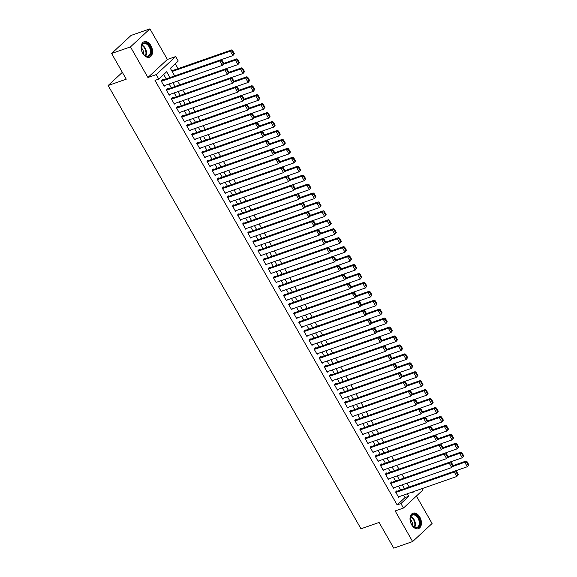 <?xml version="1.0" encoding="UTF-8"?>
<svg xmlns="http://www.w3.org/2000/svg" width="577" height="577" viewBox="0 0 577 577"><rect width="100%" height="100%" fill="white"/><g stroke="black" fill="none" stroke-linecap="round" stroke-linejoin="round"><path stroke-width="0.87" d="M419.825 517.115A8.201 5.33 70.7 0 0 413.017 513.169A8.201 5.33 70.7 0 0 411.617 524.717A8.201 5.33 70.7 0 0 418.426 528.662A8.201 5.33 70.7 0 0 419.825 517.115M150.929 45.684A8.201 5.33 70.7 0 0 144.12 41.746A8.201 5.33 70.7 0 0 142.721 53.293A8.201 5.33 70.7 0 0 149.53 57.231A8.201 5.33 70.7 0 0 150.929 45.684M422.126 488.604L422.919 490.003L403.46 508.048L400.914 503.577L408.804 496.263L407.376 493.761M122.353 72.334L108.144 85.511L360.978 528.784L379.096 522.459L393.752 548.15L412.62 541.558L432.079 523.512L416.406 496.04M108.144 85.511L126.255 79.179L111.599 53.488L131.058 35.442L149.926 28.85L130.467 46.896L147.928 77.506L156.23 74.599L175.689 56.56L178.235 61.025L170.352 68.338L174.665 75.912M147.928 77.506L167.388 59.46L149.926 28.85M167.388 59.46L175.689 56.56M178.062 68.649L175.278 63.773M111.599 53.488L130.467 46.896M397.171 491.207L396.911 490.76L395.598 491.979L398.657 497.338L399.587 496.48M392.072 482.264L391.819 481.817L390.499 483.043L393.557 488.402L394.488 487.543M386.972 473.328L386.72 472.88L385.407 474.099L388.465 479.465L389.388 478.607M381.88 464.391L381.621 463.944L380.308 465.163L383.366 470.529L384.296 469.671M376.781 455.455L376.521 455.008L375.209 456.227L378.267 461.593L379.197 460.727M371.682 446.519L371.429 446.071L370.109 447.29L373.168 452.656L374.098 451.791M366.583 437.582L366.33 437.135L365.017 438.354L368.076 443.72L368.999 442.855M361.483 428.646L361.231 428.199L359.918 429.418L362.976 434.777L363.899 433.918M356.391 419.71L356.132 419.263L354.819 420.482L357.877 425.84L358.807 424.982M351.292 410.774L351.04 410.326L349.72 411.545L352.778 416.904L353.708 416.046M346.193 401.837L345.94 401.39L344.62 402.609L347.686 407.968L348.609 407.11M341.094 392.894L340.841 392.454L339.528 393.673L342.587 399.032L343.51 398.173M336.002 383.957L335.742 383.51L334.429 384.729L337.487 390.095L338.418 389.237M330.902 375.021L330.65 374.574L329.33 375.793L332.388 381.159L333.318 380.301M325.803 366.085L325.551 365.638L324.231 366.857L327.289 372.223L328.219 371.364M320.704 357.149L320.451 356.701L319.139 357.92L322.197 363.286L323.12 362.421M315.612 348.212L315.352 347.765L314.039 348.984L317.098 354.35L318.028 353.485M310.513 339.276L310.253 338.829L308.94 340.048L311.998 345.407L312.929 344.548M305.413 330.34L305.161 329.893L303.841 331.111L306.899 336.47L307.829 335.612M300.314 321.403L300.062 320.956L298.749 322.175L301.807 327.534L302.73 326.676M295.215 312.467L294.962 312.02L293.65 313.239L296.708 318.598L297.631 317.739M290.123 303.531L289.863 303.084L288.55 304.303L291.609 309.661L292.539 308.803M285.024 294.587L284.771 294.14L283.451 295.366L286.509 300.725L287.44 299.867M279.924 285.651L279.672 285.204L278.359 286.423L281.417 291.789L282.341 290.931M274.825 276.715L274.573 276.268L273.26 277.487L276.318 282.853L277.241 281.994M269.733 267.778L269.473 267.331L268.161 268.55L271.219 273.916L272.149 273.051M264.634 258.842L264.381 258.395L263.062 259.614L266.12 264.98L267.05 264.115M259.535 249.906L259.282 249.459L257.962 250.678L261.028 256.044L261.951 255.178M254.435 240.97L254.183 240.522L252.87 241.741L255.928 247.1L256.852 246.242M249.343 232.033L249.084 231.586L247.771 232.805L250.829 238.164L251.76 237.306M244.244 223.097L243.984 222.65L242.672 223.869L245.73 229.228L246.66 228.369M239.145 214.161L238.892 213.714L237.573 214.932L240.631 220.291L241.561 219.433M234.046 205.217L233.793 204.777L232.481 205.996L235.539 211.355L236.462 210.497M228.946 196.281L228.694 195.834L227.381 197.053L230.439 202.419L231.37 201.561M223.854 187.345L223.595 186.898L222.282 188.116L225.34 193.483L226.271 192.624M218.755 178.408L218.503 177.961L217.183 179.18L220.241 184.546L221.171 183.681M213.656 169.472L213.403 169.025L212.091 170.244L215.149 175.61L216.072 174.744M208.557 160.536L208.304 160.089L206.992 161.308L210.05 166.674L210.973 165.808M203.465 151.6L203.205 151.152L201.892 152.371L204.95 157.73L205.881 156.872M198.365 142.663L198.113 142.216L196.793 143.435L199.851 148.794L200.782 147.936M193.266 133.727L193.014 133.28L191.694 134.499L194.759 139.858L195.682 138.999M188.167 124.791L187.914 124.343L186.602 125.562L189.66 130.921L190.583 130.063M183.075 115.854L182.815 115.407L181.503 116.626L184.561 121.985L185.491 121.127M177.976 106.911L177.716 106.464L176.403 107.69L179.461 113.049L180.392 112.19M172.876 97.975L172.624 97.527L171.304 98.746L174.362 104.112L175.293 103.254M167.777 89.038L167.525 88.591L166.212 89.81L169.27 95.176L170.193 94.318M173.201 70.351L172.949 69.904L171.831 70.935M169.977 77.556L166.666 71.757L158.776 79.071L155.004 80.391L397.142 504.897L405.025 497.583L403.597 495.073M400.69 489.974L398.505 486.137M395.591 481.038L393.406 477.201M390.492 472.101L388.307 468.264M385.4 463.165L383.207 459.328M380.301 454.229L378.115 450.392M375.201 445.293L373.016 441.455M370.102 436.349L367.917 432.519M365.003 427.413L362.818 423.583M359.911 418.476L357.718 414.647M354.812 409.54L352.626 405.703M349.712 400.604L347.527 396.767M344.613 391.668L342.428 387.831M339.521 382.731L337.329 378.894M334.422 373.795L332.237 369.958M329.323 364.859L327.137 361.022M324.224 355.922L322.038 352.085M319.131 346.979L316.939 343.149M314.032 338.043L311.847 334.213M308.933 329.106L306.748 325.277M303.834 320.17L301.648 316.333M298.742 311.234L296.549 307.397M293.643 302.298L291.45 298.46M288.543 293.361L286.358 289.524M283.444 284.425L281.259 280.588M278.345 275.489L276.159 271.652M273.253 266.552L271.06 262.715M268.154 257.616L265.968 253.779M263.054 248.673L260.869 244.843M257.955 239.736L255.77 235.906M252.863 230.8L250.67 226.963M247.764 221.864L245.578 218.027M242.665 212.927L240.479 209.09M237.565 203.991L235.38 200.154M232.473 195.055L230.281 191.218M227.374 186.119L225.181 182.282M222.275 177.182L220.089 173.345M217.176 168.246L214.99 164.409M212.076 159.302L209.891 155.473M206.984 150.366L204.792 146.536M201.885 141.43L199.7 137.6M196.786 132.494L194.6 128.657M191.687 123.557L189.501 119.72M186.595 114.621L184.402 110.784M181.495 105.685L179.31 101.848M176.396 96.748L174.211 92.911M171.297 87.812L169.111 83.975M166.205 78.876L163.709 74.498M162.685 80.102L162.425 79.655L161.113 80.874L164.171 86.24L165.101 85.374M403.46 508.048L395.158 510.948L412.62 541.558M397.142 504.897L400.914 503.577M158.776 79.071L156.23 74.599M412.065 492.116L412.483 492.845L414.005 491.438M177.579 81.018L179.764 84.848M182.678 89.954L184.864 93.791M187.777 98.891L189.963 102.728M192.869 107.827L195.062 111.664M197.969 116.763L200.154 120.6M203.068 125.699L205.253 129.536M208.167 134.636L210.353 138.473M213.259 143.572L215.452 147.409M218.358 152.508L220.544 156.345M223.458 161.452L225.643 165.282M228.557 170.388L230.742 174.218M233.649 179.324L235.842 183.154M238.748 188.261L240.934 192.098M243.847 197.197L246.033 201.034M248.947 206.133L251.132 209.97M254.039 215.07L256.231 218.907M259.138 224.006L261.331 227.843M264.237 232.942L266.423 236.779M269.336 241.878L271.522 245.715M274.436 250.822L276.621 254.652M279.528 259.758L281.72 263.588M284.627 268.694L286.812 272.524M289.726 277.631L291.912 281.468M294.825 286.567L297.011 290.404M299.917 295.503L302.11 299.34M305.017 304.44L307.202 308.277M310.116 313.376L312.301 317.213M315.215 322.312L317.4 326.149M320.307 331.248L322.5 335.086M325.406 340.185L327.599 344.022M330.506 349.128L332.691 352.958M335.605 358.065L337.79 361.894M340.704 367.001L342.889 370.831M345.796 375.937L347.989 379.774M350.895 384.873L353.081 388.71M355.995 393.81L358.18 397.647M361.094 402.746L363.279 406.583M366.186 411.682L368.378 415.519M371.285 420.619L373.47 424.456M376.384 429.555L378.57 433.392M381.484 438.498L383.669 442.328M386.576 447.435L388.768 451.264M391.675 456.371L393.86 460.201M396.774 465.307L398.959 469.144M401.873 474.244L404.059 478.081M406.973 483.18L409.158 487.017M404.463 488.654L402.277 484.817M399.363 479.718L397.178 475.881M394.271 470.782L392.079 466.944M389.172 461.845L386.979 458.008M384.073 452.909L381.887 449.072M378.974 443.973L376.788 440.136M373.874 435.036L371.689 431.199M368.782 426.093L366.59 422.263M363.683 417.157L361.498 413.327M358.584 408.22L356.398 404.39M353.485 399.284L351.299 395.447M348.393 390.348L346.2 386.511M343.293 381.411L341.108 377.574M338.194 372.475L336.009 368.638M333.095 363.539L330.909 359.702M328.003 354.603L325.81 350.766M322.904 345.666L320.718 341.829M317.804 336.73L315.619 332.893M312.705 327.786L310.52 323.957M307.606 318.85L305.421 315.02M302.514 309.914L300.321 306.084M297.415 300.978L295.229 297.141M292.315 292.041L290.13 288.204M287.216 283.105L285.031 279.268M282.124 274.169L279.932 270.332M277.025 265.232L274.84 261.395M271.926 256.296L269.74 252.459M266.826 247.36L264.641 243.523M261.734 238.416L259.542 234.587M256.635 229.48L254.45 225.65M251.536 220.544L249.351 216.714M246.437 211.608L244.251 207.77M241.345 202.671L239.152 198.834M236.245 193.735L234.053 189.898M231.146 184.799L228.961 180.962M226.047 175.862L223.862 172.025M220.948 166.926L218.762 163.089M215.856 157.99L213.663 154.153M210.756 149.054L208.571 145.216M205.657 140.11L203.472 136.28M200.558 131.174L198.373 127.344M195.466 122.237L193.273 118.408M190.367 113.301L188.181 109.464M185.267 104.365L183.082 100.528M180.168 95.429L177.983 91.592M175.076 86.492L172.884 82.655M405.025 497.583L408.804 496.263M161.365 81.321L219.787 60.91L221.099 59.691L161.502 80.513M223.854 63.506L222.333 65.374L219.787 60.91L221.539 60.866L223.328 63.997L223.854 63.506L222.066 60.383L221.539 60.866M163.918 85.793L222.333 65.374L223.328 63.997M221.099 59.691L222.066 60.383M234.37 53.755L232.589 50.625L232.062 51.115L233.844 54.245L234.37 53.755L232.848 55.623L221.135 59.719M172.141 71.483L230.302 51.151L231.615 49.932L172.018 70.762M233.844 54.245L232.848 55.623L230.302 51.151L232.062 51.115M232.589 50.625L231.615 49.932M142.67 52.99A7.097 4.609 -109.3 0 1 141.286 47.523A7.097 4.609 -109.3 0 1 144.488 42.857A7.097 4.609 -109.3 0 1 149.775 46.412A7.097 4.609 -109.3 0 1 150.107 55.233A7.097 4.609 -109.3 0 1 143.716 54.483A7.097 4.609 -109.3 0 1 142.67 52.99M143.623 54.368A6.571 4.27 70.7 0 0 148.015 56.041A6.571 4.27 70.7 0 0 149.133 46.787A6.571 4.27 70.7 0 0 143.673 43.628A6.571 4.27 70.7 0 0 141.278 47.675M143.457 54.166A4.681 3.044 70.7 0 0 142.678 49.586A4.681 3.044 70.7 0 0 141.278 47.927M148.945 57.383A8.15 5.294 70.7 0 0 150.301 45.922A8.15 5.294 70.7 0 0 143.565 41.998M410.362 517.547A7.097 4.609 -109.3 0 1 416.471 515.261A7.097 4.609 -109.3 0 1 419.876 524.702A7.097 4.609 -109.3 0 1 412.613 525.907A7.097 4.609 -109.3 0 1 410.182 518.947A7.097 4.609 -109.3 0 1 410.362 517.547M412.519 525.791A6.571 4.27 70.7 0 0 416.911 527.465A6.571 4.27 70.7 0 0 419.14 524.572A6.571 4.27 70.7 0 0 417.611 517.547A6.571 4.27 70.7 0 0 412.569 515.052A6.571 4.27 70.7 0 0 410.341 517.944A6.571 4.27 70.7 0 0 410.175 519.098M412.353 525.589A4.681 3.044 70.7 0 0 412.367 525.546A4.681 3.044 70.7 0 0 410.175 519.358M417.842 528.806A8.15 5.294 70.7 0 0 420.575 525.236A8.15 5.294 70.7 0 0 418.693 516.545A8.15 5.294 70.7 0 0 412.461 513.422M166.464 90.257L224.879 69.846L226.198 68.627L166.594 89.457M228.946 72.45L227.432 74.31L224.879 69.846L226.638 69.81L228.42 72.933L228.946 72.45L227.165 69.319L226.638 69.81M169.011 94.729L227.432 74.31L228.42 72.933M226.198 68.627L227.165 69.319M171.564 99.194L229.978 78.782L231.29 77.563L171.694 98.393M234.046 81.386L232.524 83.247L229.978 78.782L231.738 78.746L233.519 81.869L234.046 81.386L232.264 78.256L231.738 78.746M174.11 103.665L232.524 83.247L233.519 81.869M231.29 77.563L232.264 78.256M176.663 108.13L235.077 87.718L236.39 86.5L176.793 107.329M239.145 90.322L237.623 92.19L235.077 87.718L236.837 87.682L238.618 90.805L239.145 90.322L237.356 87.192L236.837 87.682M179.209 112.602L237.623 92.19L238.618 90.805M236.39 86.5L237.356 87.192M181.755 117.073L240.176 96.655L241.489 95.436L181.892 116.265M244.244 99.258L242.722 101.126L240.176 96.655L241.929 96.619L243.718 99.742L244.244 99.258L242.455 96.128L241.929 96.619M184.308 121.538L242.722 101.126L243.718 99.742M241.489 95.436L242.455 96.128M239.469 62.691L237.681 59.568L237.154 60.051L238.943 63.181L239.469 62.691L237.948 64.559L226.234 68.656M223.573 64.22L235.402 60.087L236.714 58.868L223.782 63.391M238.943 63.181L237.948 64.559L235.402 60.087L237.154 60.051M237.681 59.568L236.714 58.868M244.569 71.627L242.78 68.504L242.253 68.988L244.042 72.118L244.569 71.627L243.047 73.495L231.334 77.592M228.672 73.164L240.494 69.031L241.813 67.812L228.881 72.327M244.042 72.118L243.047 73.495L240.494 69.031L242.253 68.988M242.78 68.504L241.813 67.812M249.661 80.564L247.879 77.441L247.353 77.924L249.134 81.054L249.661 80.564L248.146 82.432L236.426 86.528M233.772 82.1L245.593 77.967L246.913 76.748L233.981 81.263M249.134 81.054L248.146 82.432L245.593 77.967L247.353 77.924M247.879 77.441L246.913 76.748M254.76 89.507L252.978 86.377L252.452 86.86L254.233 89.99L254.76 89.507L253.238 91.368L241.525 95.465M238.871 91.036L250.692 86.903L252.005 85.684L239.073 90.2M254.233 89.99L253.238 91.368L250.692 86.903L252.452 86.86M252.978 86.377L252.005 85.684M186.854 126.01L245.268 105.591L246.588 104.372L186.984 125.202M249.336 108.195L247.821 110.063L245.268 105.591L247.028 105.555L248.81 108.685L249.336 108.195L247.555 105.064L247.028 105.555M189.4 130.474L247.821 110.063L248.81 108.685M246.588 104.372L247.555 105.064M259.859 98.443L258.07 95.313L257.551 95.804L259.333 98.927L259.859 98.443L258.337 100.304L246.624 104.401M243.963 99.972L255.791 95.84L257.104 94.621L244.172 99.136M259.333 98.927L258.337 100.304L255.791 95.84L257.551 95.804M258.07 95.313L257.104 94.621M191.953 134.946L250.368 114.527L251.68 113.308L192.083 134.138M254.435 117.131L252.914 118.999L250.368 114.527L252.127 114.491L253.909 117.621L254.435 117.131L252.654 114.001L252.127 114.491M194.499 139.41L252.914 118.999L253.909 117.621M251.68 113.308L252.654 114.001M264.958 107.38L263.17 104.249L262.643 104.74L264.432 107.863L264.958 107.38L263.437 109.248L251.723 113.337M249.062 108.909L260.891 104.776L262.203 103.557L249.271 108.072M264.432 107.863L263.437 109.248L260.891 104.776L262.643 104.74M263.17 104.249L262.203 103.557M197.053 143.882L255.467 123.464L256.779 122.245L197.183 143.074M259.535 126.067L258.013 127.935L255.467 123.464L257.227 123.428L259.008 126.558L259.535 126.067L257.753 122.937L257.227 123.428M199.599 148.347L258.013 127.935L259.008 126.558M256.779 122.245L257.753 122.937M270.05 116.316L268.269 113.186L267.742 113.676L269.524 116.799L270.05 116.316L268.536 118.184L256.823 122.274M254.161 117.845L265.983 113.712L267.302 112.493L254.37 117.016M269.524 116.799L268.536 118.184L265.983 113.712L267.742 113.676M268.269 113.186L267.302 112.493M202.145 152.818L260.566 132.407L261.879 131.181L202.282 152.011M264.634 135.004L263.112 136.872L260.566 132.407L262.319 132.364L264.107 135.494L264.634 135.004L262.845 131.881L262.319 132.364M204.698 157.29L263.112 136.872L264.107 135.494M261.879 131.181L262.845 131.881M275.15 125.252L273.368 122.122L272.842 122.612L274.623 125.743L275.15 125.252L273.628 127.12L261.915 131.21M259.261 126.781L271.082 122.649L272.394 121.43L259.47 125.952M274.623 125.743L273.628 127.12L271.082 122.649L272.842 122.612M273.368 122.122L272.394 121.43M207.244 161.755L265.658 141.343L266.978 140.124L207.374 160.947M269.726 143.94L268.211 145.808L265.658 141.343L267.418 141.3L269.207 144.43L269.726 143.94L267.944 140.817L267.418 141.3M209.79 166.226L268.211 145.808L269.207 144.43M266.978 140.124L267.944 140.817M212.343 170.691L270.757 150.28L272.07 149.061L212.473 169.883M274.825 152.876L273.31 154.744L270.757 150.28L272.517 150.236L274.299 153.367L274.825 152.876L273.044 149.753L272.517 150.236M214.889 175.163L273.31 154.744L274.299 153.367M272.07 149.061L273.044 149.753M217.442 179.627L275.856 159.216L277.169 157.997L217.572 178.82M279.924 161.82L278.402 163.68L275.856 159.216L277.616 159.173L279.398 162.303L279.924 161.82L278.143 158.689L277.616 159.173M219.988 184.099L278.402 163.68L279.398 162.303M277.169 157.997L278.143 158.689M222.534 188.564L280.956 168.152L282.268 166.933L222.672 187.763M285.024 170.756L283.502 172.617L280.956 168.152L282.708 168.116L284.497 171.239L285.024 170.756L283.235 167.626L282.708 168.116M225.088 193.035L283.502 172.617L284.497 171.239M282.268 166.933L283.235 167.626M227.634 197.5L286.048 177.089L287.368 175.87L227.771 196.699M290.123 179.692L288.601 181.56L286.048 177.089L287.808 177.052L289.596 180.175L290.123 179.692L288.334 176.562L287.808 177.052M230.187 201.972L288.601 181.56L289.596 180.175M287.368 175.87L288.334 176.562M232.733 206.443L291.147 186.025L292.467 184.806L232.863 205.636M295.215 188.629L293.7 190.497L291.147 186.025L292.907 185.989L294.688 189.112L295.215 188.629L293.433 185.498L292.907 185.989M235.279 210.908L293.7 190.497L294.688 189.112M292.467 184.806L293.433 185.498M237.832 215.38L296.246 194.961L297.559 193.742L237.962 214.572M300.314 197.565L298.792 199.433L296.246 194.961L298.006 194.925L299.788 198.055L300.314 197.565L298.533 194.435L298.006 194.925M240.378 219.844L298.792 199.433L299.788 198.055M297.559 193.742L298.533 194.435M242.924 224.316L301.345 203.897L302.658 202.678L243.061 223.508M305.413 206.501L303.891 208.369L301.345 203.897L303.105 203.861L304.887 206.992L305.413 206.501L303.625 203.371L303.105 203.861M245.477 228.78L303.891 208.369L304.887 206.992M302.658 202.678L303.625 203.371M248.023 233.252L306.445 212.834L307.757 211.615L248.16 232.444M310.513 215.437L308.991 217.305L306.445 212.834L308.197 212.798L309.986 215.928L310.513 215.437L308.724 212.307L308.197 212.798M250.577 237.717L308.991 217.305L309.986 215.928M307.757 211.615L308.724 212.307M253.123 242.189L311.537 221.77L312.857 220.551L253.253 241.381M315.605 224.374L314.09 226.242L311.537 221.77L313.297 221.734L315.078 224.864L315.605 224.374L313.823 221.251L313.297 221.734M255.669 246.653L314.09 226.242L315.078 224.864M312.857 220.551L313.823 221.251M258.222 251.125L316.636 230.713L317.949 229.495L258.352 250.317M320.704 233.31L319.182 235.178L316.636 230.713L318.396 230.67L320.177 233.8L320.704 233.31L318.922 230.187L318.396 230.67M260.768 255.597L319.182 235.178L320.177 233.8M317.949 229.495L318.922 230.187M263.321 260.061L321.735 239.65L323.048 238.431L263.451 259.253M325.803 242.246L324.281 244.114L321.735 239.65L323.495 239.606L325.277 242.737L325.803 242.246L324.022 239.123L323.495 239.606M265.867 264.533L324.281 244.114L325.277 242.737M323.048 238.431L324.022 239.123M280.249 134.189L278.467 131.058L277.941 131.549L279.722 134.679L280.249 134.189L278.727 136.057L267.014 140.146M264.353 135.718L276.181 131.585L277.494 130.366L264.562 134.888M279.722 134.679L278.727 136.057L276.181 131.585L277.941 131.549M278.467 131.058L277.494 130.366M285.348 143.125L283.559 139.995L283.033 140.485L284.822 143.615L285.348 143.125L283.826 144.993L272.113 149.09M269.452 144.654L281.28 140.521L282.593 139.302L269.661 143.824M284.822 143.615L283.826 144.993L281.28 140.521L283.033 140.485M283.559 139.995L282.593 139.302M290.44 152.061L288.659 148.938L288.132 149.421L289.921 152.552L290.44 152.061L288.926 153.929L277.212 158.026M274.551 153.59L286.372 149.457L287.692 148.239L274.76 152.761M289.921 152.552L288.926 153.929L286.372 149.457L288.132 149.421M288.659 148.938L287.692 148.239M295.539 160.997L293.758 157.874L293.231 158.358L295.013 161.488L295.539 160.997L294.025 162.865L282.304 166.962M279.65 162.526L291.472 158.401L292.784 157.182L279.859 161.697M295.013 161.488L294.025 162.865L291.472 158.401L293.231 158.358M293.758 157.874L292.784 157.182M300.639 169.934L298.857 166.811L298.331 167.294L300.112 170.424L300.639 169.934L299.117 171.802L287.404 175.898M284.75 171.47L296.571 167.337L297.883 166.118L284.951 170.633M300.112 170.424L299.117 171.802L296.571 167.337L298.331 167.294M298.857 166.811L297.883 166.118M305.738 178.87L303.949 175.747L303.423 176.23L305.211 179.36L305.738 178.87L304.216 180.738L292.503 184.835M289.842 180.406L301.67 176.273L302.983 175.055L290.051 179.57M305.211 179.36L304.216 180.738L301.67 176.273L303.423 176.23M303.949 175.747L302.983 175.055M310.837 187.813L309.048 184.683L308.522 185.174L310.311 188.297L310.837 187.813L309.315 189.674L297.602 193.771M294.941 189.343L306.762 185.21L308.082 183.991L295.15 188.506M310.311 188.297L309.315 189.674L306.762 185.21L308.522 185.174M309.048 184.683L308.082 183.991M315.929 196.75L314.148 193.62L313.621 194.11L315.403 197.233L315.929 196.75L314.415 198.611L302.694 202.707M300.04 198.279L311.861 194.146L313.181 192.927L300.249 197.442M315.403 197.233L314.415 198.611L311.861 194.146L313.621 194.11M314.148 193.62L313.181 192.927M321.028 205.686L319.247 202.556L318.72 203.046L320.502 206.169L321.028 205.686L319.507 207.554L307.793 211.644M305.139 207.215L316.961 203.082L318.273 201.863L305.341 206.386M320.502 206.169L319.507 207.554L316.961 203.082L318.72 203.046M319.247 202.556L318.273 201.863M326.128 214.622L324.339 211.492L323.82 211.983L325.601 215.106L326.128 214.622L324.606 216.49L312.893 220.58M310.231 216.151L322.06 212.019L323.372 210.8L310.44 215.322M325.601 215.106L324.606 216.49L322.06 212.019L323.82 211.983M324.339 211.492L323.372 210.8M331.227 223.559L329.438 220.428L328.912 220.919L330.7 224.049L331.227 223.559L329.705 225.427L317.992 229.516M315.33 225.088L327.159 220.955L328.472 219.736L315.54 224.258M330.7 224.049L329.705 225.427L327.159 220.955L328.912 220.919M329.438 220.428L328.472 219.736M336.319 232.495L334.537 229.365L334.011 229.855L335.792 232.985L336.319 232.495L334.804 234.363L323.091 238.452M320.43 234.024L332.251 229.891L333.571 228.672L320.639 233.195M335.792 232.985L334.804 234.363L332.251 229.891L334.011 229.855M334.537 229.365L333.571 228.672M268.413 268.997L326.834 248.586L328.147 247.367L268.55 268.19M330.902 251.183L329.38 253.051L326.834 248.586L328.587 248.543L330.376 251.673L330.902 251.183L329.114 248.06L328.587 248.543M270.966 273.469L329.38 253.051L330.376 251.673M328.147 247.367L329.114 248.06M273.512 277.934L331.926 257.522L333.246 256.303L273.642 277.133M335.994 260.126L334.48 261.987L331.926 257.522L333.686 257.486L335.468 260.609L335.994 260.126L334.213 256.996L333.686 257.486M276.058 282.405L334.48 261.987L335.468 260.609M333.246 256.303L334.213 256.996M278.612 286.87L337.026 266.459L338.338 265.24L278.741 286.069M341.094 269.062L339.579 270.923L337.026 266.459L338.786 266.423L340.567 269.546L341.094 269.062L339.312 265.932L338.786 266.423M281.158 291.342L339.579 270.923L340.567 269.546M338.338 265.24L339.312 265.932M283.711 295.806L342.125 275.395L343.438 274.176L283.841 295.006M346.193 277.999L344.671 279.867L342.125 275.395L343.885 275.359L345.666 278.482L346.193 277.999L344.411 274.868L343.885 275.359M286.257 300.278L344.671 279.867L345.666 278.482M343.438 274.176L344.411 274.868M341.418 241.431L339.637 238.301L339.11 238.791L340.892 241.922L341.418 241.431L339.896 243.299L328.183 247.396M325.529 242.96L337.35 238.828L338.663 237.609L325.731 242.131M340.892 241.922L339.896 243.299L337.35 238.828L339.11 238.791M339.637 238.301L338.663 237.609M346.517 250.368L344.736 247.244L344.209 247.728L345.991 250.858L346.517 250.368L344.996 252.236L333.282 256.332M330.621 251.897L342.45 247.771L343.762 246.545L330.83 251.067M345.991 250.858L344.996 252.236L342.45 247.771L344.209 247.728M344.736 247.244L343.762 246.545M351.617 259.304L349.828 256.181L349.301 256.664L351.09 259.794L351.617 259.304L350.095 261.172L338.382 265.269M335.72 260.84L347.549 256.707L348.861 255.488L335.929 260.003M351.09 259.794L350.095 261.172L347.549 256.707L349.301 256.664M349.828 256.181L348.861 255.488M356.709 268.24L354.927 265.117L354.401 265.6L356.182 268.731L356.709 268.24L355.194 270.108L343.481 274.205M340.819 269.776L352.641 265.644L353.961 264.425L341.029 268.94M356.182 268.731L355.194 270.108L352.641 265.644L354.401 265.6M354.927 265.117L353.961 264.425M288.803 304.75L347.224 284.331L348.537 283.112L288.94 303.942M351.292 286.935L349.77 288.803L347.224 284.331L348.977 284.295L350.766 287.418L351.292 286.935L349.503 283.805L348.977 284.295M291.356 309.214L349.77 288.803L350.766 287.418M348.537 283.112L349.503 283.805M361.808 277.184L360.026 274.053L359.5 274.537L361.281 277.667L361.808 277.184L360.293 279.044L348.573 283.141M345.919 278.713L357.74 274.58L359.053 273.361L346.128 277.876M361.281 277.667L360.293 279.044L357.74 274.58L359.5 274.537M360.026 274.053L359.053 273.361M293.902 313.686L352.316 293.267L353.636 292.049L294.039 312.878M356.384 295.871L354.869 297.739L352.316 293.267L354.076 293.231L355.865 296.362L356.384 295.871L354.603 292.741L354.076 293.231M296.455 318.151L354.869 297.739L355.865 296.362M353.636 292.049L354.603 292.741M366.907 286.12L365.126 282.99L364.599 283.48L366.381 286.603L366.907 286.12L365.385 287.981L353.672 292.077M351.011 287.649L362.839 283.516L364.152 282.297L351.22 286.812M366.381 286.603L365.385 287.981L362.839 283.516L364.599 283.48M365.126 282.99L364.152 282.297M299.001 322.622L357.415 302.204L358.735 300.985L299.131 321.815M361.483 304.807L359.969 306.675L357.415 302.204L359.175 302.168L360.957 305.298L361.483 304.807L359.702 301.677L359.175 302.168M301.547 327.087L359.969 306.675L360.957 305.298M358.735 300.985L359.702 301.677M372.006 295.056L370.218 291.926L369.691 292.416L371.48 295.539L372.006 295.056L370.484 296.924L358.771 301.014M356.11 296.585L367.938 292.452L369.251 291.234L356.319 295.756M371.48 295.539L370.484 296.924L367.938 292.452L369.691 292.416M370.218 291.926L369.251 291.234M304.101 331.559L362.515 311.14L363.827 309.921L304.23 330.751M366.583 313.744L365.061 315.612L362.515 311.14L364.275 311.104L366.056 314.234L366.583 313.744L364.801 310.614L364.275 311.104M306.647 336.023L365.061 315.612L366.056 314.234M363.827 309.921L364.801 310.614M377.098 303.992L375.317 300.862L374.79 301.353L376.579 304.476L377.098 303.992L375.584 305.86L363.871 309.95M361.209 305.522L373.031 301.389L374.35 300.17L361.418 304.692M376.579 304.476L375.584 305.86L373.031 301.389L374.79 301.353M375.317 300.862L374.35 300.17M309.193 340.495L367.614 320.084L368.927 318.857L309.33 339.687M371.682 322.68L370.16 324.548L367.614 320.084L369.367 320.04L371.155 323.17L371.682 322.68L369.893 319.557L369.367 320.04M311.746 344.967L370.16 324.548L371.155 323.17M368.927 318.857L369.893 319.557M382.198 312.929L380.416 309.799L379.89 310.289L381.671 313.419L382.198 312.929L380.683 314.797L368.963 318.886M366.308 314.458L378.13 310.325L379.45 309.106L366.518 313.628M381.671 313.419L380.683 314.797L378.13 310.325L379.89 310.289M380.416 309.799L379.45 309.106M314.292 349.431L372.713 329.02L374.026 327.801L314.429 348.623M376.781 331.616L375.259 333.484L372.713 329.02L374.466 328.977L376.254 332.107L376.781 331.616L374.992 328.493L374.466 328.977M316.845 353.903L375.259 333.484L376.254 332.107M374.026 327.801L374.992 328.493M387.297 321.865L385.515 318.735L384.989 319.225L386.77 322.355L387.297 321.865L385.775 323.733L374.062 327.823M371.408 323.394L383.229 319.261L384.542 318.042L371.61 322.565M386.77 322.355L385.775 323.733L383.229 319.261L384.989 319.225M385.515 318.735L384.542 318.042M319.391 358.367L377.805 337.956L379.125 336.737L319.521 357.56M381.873 340.553L380.358 342.421L377.805 337.956L379.565 337.913L381.347 341.043L381.873 340.553L380.092 337.43L379.565 337.913M321.937 362.839L380.358 342.421L381.347 341.043M379.125 336.737L380.092 337.43M392.396 330.801L390.607 327.671L390.081 328.162L391.87 331.292L392.396 330.801L390.874 332.669L379.161 336.766M376.5 332.33L388.328 328.198L389.641 326.979L376.709 331.501M391.87 331.292L390.874 332.669L388.328 328.198L390.081 328.162M390.607 327.671L389.641 326.979M324.49 367.304L382.904 346.892L384.217 345.673L324.62 366.503M386.972 349.496L385.45 351.357L382.904 346.892L384.664 346.849L386.446 349.979L386.972 349.496L385.191 346.366L384.664 346.849M327.036 371.776L385.45 351.357L386.446 349.979M384.217 345.673L385.191 346.366M397.495 339.738L395.707 336.615L395.18 337.098L396.969 340.228L397.495 339.738L395.973 341.606L384.26 345.702M381.599 341.267L393.427 337.134L394.74 335.915L381.808 340.437M396.969 340.228L395.973 341.606L393.427 337.134L395.18 337.098M395.707 336.615L394.74 335.915M329.59 376.24L388.004 355.829L389.316 354.61L329.719 375.439M392.072 358.432L390.55 360.293L388.004 355.829L389.763 355.793L391.545 358.916L392.072 358.432L390.283 355.302L389.763 355.793M332.136 380.712L390.55 360.293L391.545 358.916M389.316 354.61L390.283 355.302M402.587 348.674L400.806 345.551L400.279 346.034L402.061 349.164L402.587 348.674L401.073 350.542L389.36 354.639M386.698 350.203L398.519 346.077L399.839 344.858L386.907 349.373M402.061 349.164L401.073 350.542L398.519 346.077L400.279 346.034M400.806 345.551L399.839 344.858M334.682 385.176L393.103 364.765L394.416 363.546L334.819 384.376M397.171 367.369L395.649 369.237L393.103 364.765L394.856 364.729L396.644 367.852L397.171 367.369L395.382 364.238L394.856 364.729M337.235 389.648L395.649 369.237L396.644 367.852M394.416 363.546L395.382 364.238M407.687 357.61L405.905 354.487L405.379 354.97L407.16 358.101L407.687 357.61L406.165 359.478L394.452 363.575M391.797 359.146L403.619 355.014L404.931 353.795L391.999 358.31M407.16 358.101L406.165 359.478L403.619 355.014L405.379 354.97M405.905 354.487L404.931 353.795M339.781 394.12L398.195 373.701L399.515 372.482L339.911 393.312M402.263 376.305L400.748 378.173L398.195 373.701L399.955 373.665L401.736 376.788L402.263 376.305L400.481 373.175L399.955 373.665M342.327 398.584L400.748 378.173L401.736 376.788M399.515 372.482L400.481 373.175M412.786 366.546L410.997 363.423L410.478 363.907L412.259 367.037L412.786 366.546L411.264 368.414L399.551 372.511M396.889 368.083L408.718 363.95L410.031 362.731L397.099 367.246M412.259 367.037L411.264 368.414L408.718 363.95L410.478 363.907M410.997 363.423L410.031 362.731M344.88 403.056L403.294 382.638L404.607 381.419L345.01 402.248M407.362 385.241L405.847 387.109L403.294 382.638L405.054 382.601L406.835 385.732L407.362 385.241L405.581 382.111L405.054 382.601M347.426 407.521L405.847 387.109L406.835 385.732M404.607 381.419L405.581 382.111M417.885 375.49L416.096 372.36L415.57 372.85L417.359 375.973L417.885 375.49L416.363 377.351L404.65 381.447M401.989 377.019L413.817 372.886L415.13 371.667L402.198 376.182M417.359 375.973L416.363 377.351L413.817 372.886L415.57 372.85M416.096 372.36L415.13 371.667M349.979 411.992L408.393 391.574L409.706 390.355L350.109 411.185M412.461 394.178L410.939 396.046L408.393 391.574L410.153 391.538L411.935 394.668L412.461 394.178L410.68 391.047L410.153 391.538M352.525 416.457L410.939 396.046L411.935 394.668M409.706 390.355L410.68 391.047M422.977 384.426L421.196 381.296L420.669 381.786L422.451 384.909L422.977 384.426L421.462 386.287L409.749 390.384M407.088 385.955L418.909 381.823L420.229 380.604L407.297 385.119M422.451 384.909L421.462 386.287L418.909 381.823L420.669 381.786M421.196 381.296L420.229 380.604M355.071 420.929L413.493 400.51L414.805 399.291L355.208 420.121M417.56 403.114L416.039 404.982L413.493 400.51L415.245 400.474L417.034 403.604L417.56 403.114L415.772 399.984L415.245 400.474M357.625 425.393L416.039 404.982L417.034 403.604M414.805 399.291L415.772 399.984M428.076 393.363L426.295 390.232L425.768 390.723L427.55 393.846L428.076 393.363L426.562 395.231L414.841 399.32M412.187 394.892L424.008 390.759L425.321 389.54L412.396 394.062M427.55 393.846L426.562 395.231L424.008 390.759L425.768 390.723M426.295 390.232L425.321 389.54M360.171 429.865L418.585 409.446L419.905 408.227L360.308 429.057M422.652 412.05L421.138 413.918L418.585 409.446L420.344 409.41L422.133 412.541L422.652 412.05L420.871 408.927L420.344 409.41M362.724 434.33L421.138 413.918L422.133 412.541M419.905 408.227L420.871 408.927M433.176 402.299L431.394 399.169L430.868 399.659L432.649 402.782L433.176 402.299L431.654 404.167L419.941 408.256M417.279 403.828L429.108 399.695L430.42 398.476L417.488 402.998M432.649 402.782L431.654 404.167L429.108 399.695L430.868 399.659M431.394 399.169L430.42 398.476M365.27 438.801L423.684 418.39L425.004 417.171L365.4 437.993M427.752 420.986L426.237 422.854L423.684 418.39L425.444 418.347L427.225 421.477L427.752 420.986L425.97 417.863L425.444 418.347M367.816 443.273L426.237 422.854L427.225 421.477M425.004 417.171L425.97 417.863M438.275 411.235L436.486 408.105L435.96 408.595L437.748 411.726L438.275 411.235L436.753 413.103L425.04 417.193M422.378 412.764L434.207 408.631L435.52 407.412L422.588 411.935M437.748 411.726L436.753 413.103L434.207 408.631L435.96 408.595M436.486 408.105L435.52 407.412M370.369 447.738L428.783 427.326L430.096 426.107L370.499 446.93M432.851 429.923L431.329 431.791L428.783 427.326L430.543 427.283L432.324 430.413L432.851 429.923L431.069 426.8L430.543 427.283M372.915 452.209L431.329 431.791L432.324 430.413M430.096 426.107L431.069 426.8M443.367 420.171L441.585 417.041L441.059 417.532L442.847 420.662L443.367 420.171L441.852 422.039L430.139 426.129M427.478 421.7L439.299 417.568L440.619 416.349L427.687 420.871M442.847 420.662L441.852 422.039L439.299 417.568L441.059 417.532M441.585 417.041L440.619 416.349M375.461 456.674L433.882 436.262L435.195 435.044L375.598 455.866M437.95 438.866L436.428 440.727L433.882 436.262L435.635 436.219L437.424 439.349L437.95 438.866L436.162 435.736L435.635 436.219M378.014 461.146L436.428 440.727L437.424 439.349M435.195 435.044L436.162 435.736M448.466 429.108L446.685 425.977L446.158 426.468L447.94 429.598L448.466 429.108L446.951 430.976L435.231 435.072M432.577 430.637L444.398 426.504L445.718 425.285L432.786 429.807M447.94 429.598L446.951 430.976L444.398 426.504L446.158 426.468M446.685 425.977L445.718 425.285M380.56 465.61L438.982 445.199L440.294 443.98L380.697 464.81M443.049 447.802L441.528 449.663L438.982 445.199L440.734 445.163L442.523 448.286L443.049 447.802L441.261 444.672L440.734 445.163M383.114 470.082L441.528 449.663L442.523 448.286M440.294 443.98L441.261 444.672M453.565 438.044L451.784 434.921L451.257 435.404L453.039 438.534L453.565 438.044L452.043 439.912L440.33 444.009M437.676 439.573L449.497 435.447L450.81 434.221L437.878 438.744M453.039 438.534L452.043 439.912L449.497 435.447L451.257 435.404M451.784 434.921L450.81 434.221M385.66 474.546L444.074 454.135L445.394 452.916L385.789 473.746M448.141 456.739L446.627 458.6L444.074 454.135L445.833 454.099L447.615 457.222L448.141 456.739L446.36 453.609L445.833 454.099M388.206 479.018L446.627 458.6L447.615 457.222M445.394 452.916L446.36 453.609M458.665 446.98L456.876 443.857L456.349 444.34L458.138 447.471L458.665 446.98L457.143 448.848L445.43 452.945M442.768 448.517L454.597 444.384L455.909 443.165L442.977 447.68M458.138 447.471L457.143 448.848L454.597 444.384L456.349 444.34M456.876 443.857L455.909 443.165M390.759 483.483L449.173 463.071L450.486 461.852L390.889 482.682M453.241 465.675L451.719 467.543L449.173 463.071L450.933 463.035L452.714 466.158L453.241 465.675L451.459 462.545L450.933 463.035M393.305 487.954L451.719 467.543L452.714 466.158M450.486 461.852L451.459 462.545M463.764 455.917L461.975 452.794L461.449 453.277L463.237 456.407L463.764 455.917L462.242 457.785L450.529 461.881M447.867 457.453L459.696 453.32L461.009 452.101L448.077 456.616M463.237 456.407L462.242 457.785L459.696 453.32L461.449 453.277M461.975 452.794L461.009 452.101M395.858 492.426L454.272 472.008L455.585 470.789L395.988 491.618M458.34 474.611L456.818 476.479L454.272 472.008L456.032 471.972L457.813 475.102L458.34 474.611L456.551 471.481L456.032 471.972M398.404 496.891L456.818 476.479L457.813 475.102M455.585 470.789L456.551 471.481M468.856 464.86L467.074 461.73L466.548 462.213L468.329 465.343L468.856 464.86L467.341 466.721L455.621 470.818M452.967 466.389L464.788 462.256L466.108 461.037L453.176 465.552M468.329 465.343L467.341 466.721L464.788 462.256L466.548 462.213M467.074 461.73L466.108 461.037M141.985 45.1A6.571 4.27 -109.3 0 1 145.202 48.158A6.571 4.27 -109.3 0 1 145.772 55.94M145.361 55.753A6.354 4.133 70.7 0 0 144.719 48.389A6.354 4.133 70.7 0 0 141.776 45.504M410.882 516.53A6.571 4.27 -109.3 0 1 415.209 525.943A6.571 4.27 -109.3 0 1 414.668 527.364M414.257 527.176A6.354 4.133 70.7 0 0 414.69 525.972A6.354 4.133 70.7 0 0 410.673 516.927"/></g></svg>
